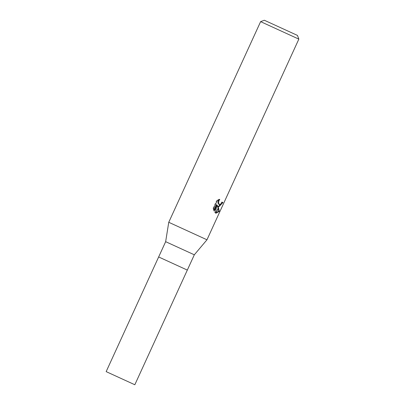 <?xml version="1.0" encoding="UTF-8"?>
<svg xmlns="http://www.w3.org/2000/svg" width="405" height="405" viewBox="0 0 405 405"><rect width="100%" height="100%" fill="white"/><g stroke="black" fill="none" stroke-linecap="round" stroke-linejoin="round"><path stroke-width="0.3" stroke-dasharray="2.02 1.52" d="M165.655 241.679L194.319 254.801M158.654 256.962L185.298 269.163M204.277 238.555L168.753 222.289M264.333 20.25L297.457 35.417M260.623 21.632L298.839 39.128M221.702 201.928L222.254 202.181L221.702 201.928L220.938 203.254L218.852 204.343M217.126 200.85L216.548 200.586L213.101 208.124L213.673 208.388M218.685 199.852L219.221 199.164L219.778 199.417M219.221 199.164L216.553 200.591M217.065 205.522L218.244 206.439M222.406 202.252L222.968 202.51M213.101 208.124L213.643 210.782L213.926 210.165M216.437 204.672L214.731 212.519L215.673 213.086M213.643 210.782L214.199 211.035M214.731 212.519L215.278 212.767M106.161 371.628L134.825 384.75M218.513 206.59L217.961 206.342M215.941 213.238L215.394 212.984"/><path stroke-width="0.61" d="M185.298 269.163L158.654 256.962L106.161 371.628L134.825 384.75L187.323 270.089L185.298 269.163L187.323 270.089L194.319 254.801L165.655 241.679L168.753 222.289L260.623 21.632L298.839 39.128L206.97 239.79L168.753 222.289M298.839 39.128L297.457 35.417L295.123 34.344L264.333 20.25L260.623 21.632M219.778 199.417L218.933 200.683L218.538 203.113L218.842 204.054L219.718 204.677L218.796 206.692L217.617 205.775L218.411 207.527L215.825 213.177L215.278 212.767L216.999 204.925L214.199 211.035L213.673 208.388L217.126 200.85L219.773 199.422M219.718 204.677A3.356 1.721 114.6 0 0 219.854 204.677L221.484 203.507L222.254 202.181L222.968 202.51L218.923 206.712M218.411 207.527L219.328 211.4L215.941 213.238A7.609 3.893 -65.4 0 1 215.825 213.177M218.163 208.079L217.065 205.522L217.617 205.775M215.981 213.136L218.756 211.137L218.219 208.251M218.756 211.137L219.328 211.4M218.244 206.439L218.908 206.444M219.065 206.403L222.254 202.181M219.854 204.677L218.923 206.717A5.523 2.83 -65.4 0 1 218.796 206.692M219.404 204.591L218.295 203.801L217.981 202.859L217.996 201.67L218.685 199.852M213.926 210.165L216.437 204.672L216.999 204.925M215.941 213.238L218.477 207.689M194.319 254.801L206.97 239.79L204.277 238.555M158.654 256.962L165.655 241.679"/></g></svg>
